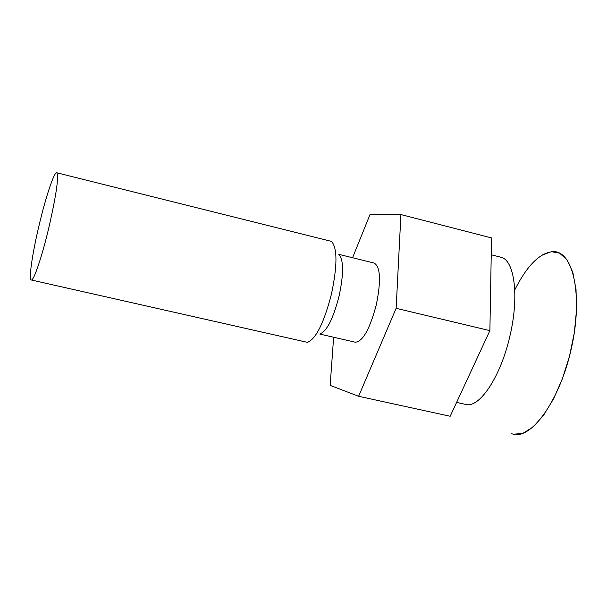<?xml version="1.0" encoding="UTF-8"?>
<svg xmlns="http://www.w3.org/2000/svg" width="607" height="607" viewBox="0 0 607 607"><rect width="100%" height="100%" fill="white"/><g stroke="black" fill="none" stroke-linecap="round" stroke-linejoin="round"><path stroke-width="0.91" d="M456.601 402.411L465.69 404.421C479.363 408.617 500.843 376.545 509.941 335.883C519.41 296.239 514.47 259.591 500.699 257.178L491.238 254.773M396.136 308.31L400.923 214.559L491.533 237.929L489.887 330.633L450.174 416.265L358.616 396.288L396.136 308.31L489.887 330.633M319.843 334.085L355.353 342.227C362.865 341.521 369.853 329.017 376.325 304.722C381.15 280.738 380.437 266.852 374.178 263.059L338.805 254.348M333.638 337.249L330.155 385.377L358.616 396.288M400.923 214.559L369.944 214.688L352.568 257.74M320.117 333.903C326.968 331.058 333.311 318.387 339.138 295.875C343.767 273.757 343.706 260.016 338.964 254.637M31.253 279.979L307.491 342.363C316.019 338.896 324.032 322.727 331.505 293.871C337.431 265.517 337.431 248.028 331.49 241.396L56.739 172.775C58.962 176.296 56.405 194.263 49.084 226.669C42.187 256.116 33.658 281.337 31.253 279.979C28.499 279.812 32.27 253.916 38.916 226.032C45.586 197.548 54.16 171.637 56.739 172.775M514.766 289.911C527.4 264.91 540.435 252.14 553.865 251.617C573.585 251.806 582.963 296.383 571.513 347.758C560.329 399.171 532.218 439.195 513.446 434.225L522.832 433.39L533.083 427.017L543.553 415.302L553.569 398.852L562.439 378.662L569.533 356.051L574.343 332.568L576.544 309.843L576.028 289.402L572.826 272.406L567.166 260.016L559.578 253.111L551.406 251.685L542.089 255.061M513.446 434.225L511.739 433.747"/></g></svg>
